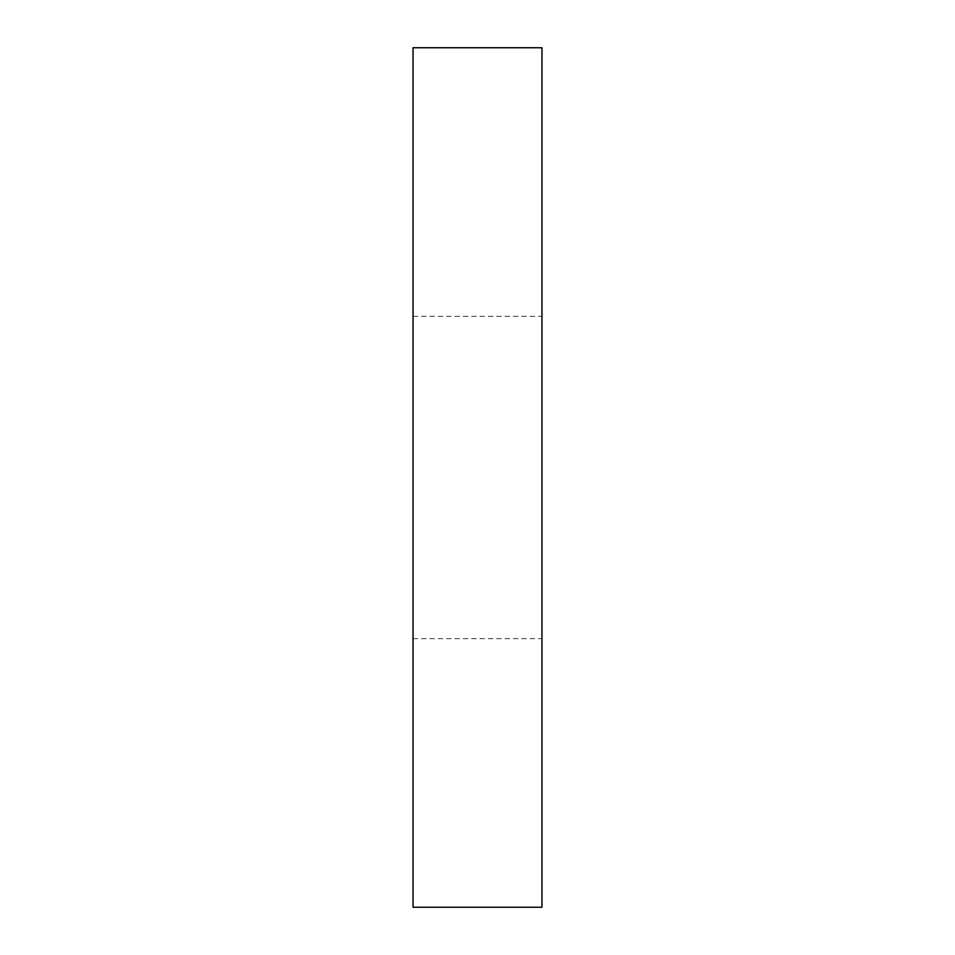 <?xml version="1.0" encoding="UTF-8"?>
<svg xmlns="http://www.w3.org/2000/svg" width="955" height="955" viewBox="0 0 955 955"><rect width="100%" height="100%" fill="white"/><g stroke="black" fill="none" stroke-linecap="round" stroke-linejoin="round"><path stroke-width="0.72" stroke-dasharray="4.78 3.58" d="M541.963 477.5L541.963 316.344L541.963 477.5M413.038 477.5L413.038 316.344L413.038 477.5M413.038 47.75L541.963 47.75L541.963 907.25L413.038 907.25L413.038 47.75M413.038 316.344L541.963 316.344M413.038 638.656L541.963 638.656"/><path stroke-width="1.43" d="M541.963 47.75L541.963 907.25L413.038 907.25L413.038 47.75L541.963 47.75"/></g></svg>
